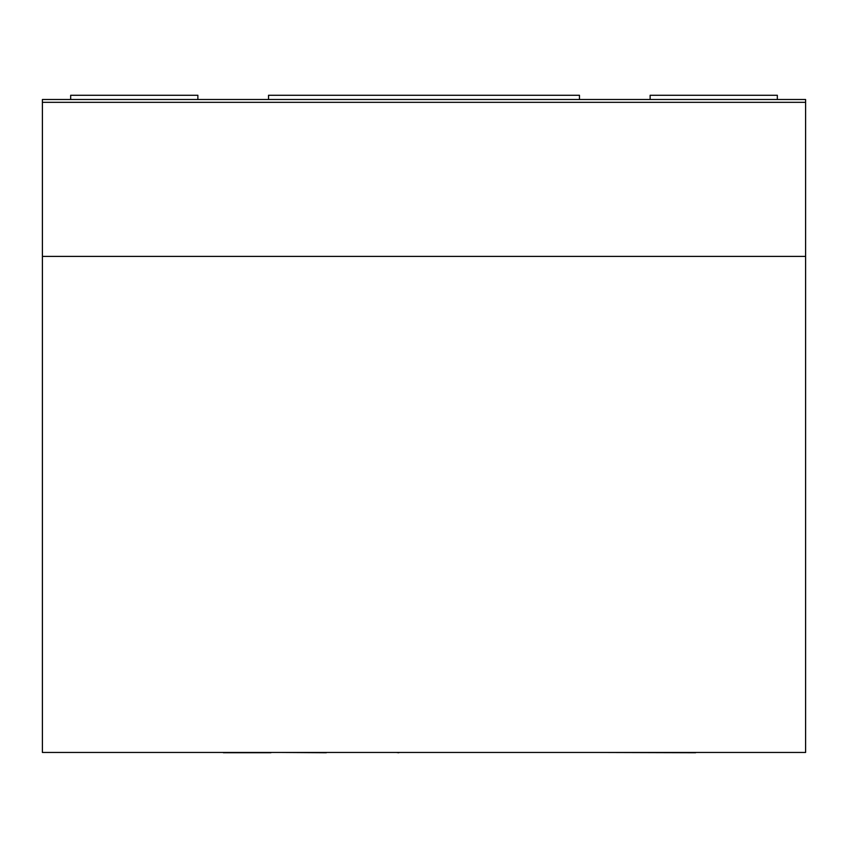 <?xml version="1.0" encoding="UTF-8"?>
<svg xmlns="http://www.w3.org/2000/svg" width="848" height="848" viewBox="0 0 848 848"><rect width="100%" height="100%" fill="white"/><g stroke="black" fill="none" stroke-linecap="round" stroke-linejoin="round"><path stroke-width="1.27" d="M805.6 102.322L42.4 102.322L42.4 752.462L805.6 752.462L805.6 256.382L42.4 256.382L805.6 256.382L805.6 102.322L42.4 102.322L42.4 99.502L805.6 99.502L805.6 102.322M197.87 99.502L197.87 95.262L70.67 95.262L70.67 99.502M777.33 99.502L777.33 95.262L650.13 95.262L650.13 99.502M579.47 99.502L579.47 95.262L579.47 99.502M268.53 99.502L268.53 95.262L579.47 95.262M168.031 752.462L211.883 752.462M223.374 752.738L270.915 752.738M281.345 752.462L326.321 752.738M338.596 752.462L382.437 752.462M536.678 752.462L522.167 752.462M398.783 752.462L414.078 752.462M419.622 752.462L451.242 752.462M460.856 752.462L504.698 752.462M396.493 752.462L398.783 752.738M598.444 752.462L695.593 752.738"/></g></svg>
